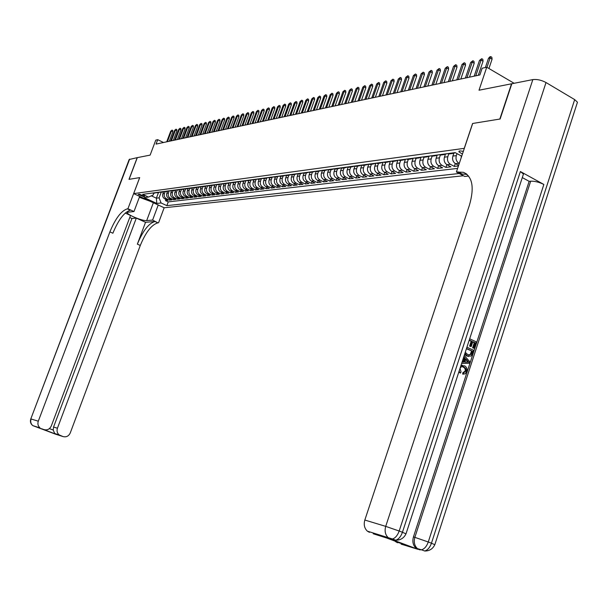 <?xml version="1.0" encoding="UTF-8"?>
<svg xmlns="http://www.w3.org/2000/svg" width="608" height="608" viewBox="0 0 608 608"><rect width="100%" height="100%" fill="white"/><g stroke="black" fill="none" stroke-linecap="round" stroke-linejoin="round"><path stroke-width="0.91" d="M463.349 151.316L459.838 150.906L458.888 151.81L462.422 154.075M514.117 83.288L486.742 67.214L479.013 90.22L511.533 83.798L499.829 119.054L472.591 123.485L464.254 148.352L133.676 193.602L164.183 207.769L463.44 175.75M133.676 193.602L139.703 177.612L129.094 179.337L137.302 157.639L150.13 155.108L155.785 140.106L157.715 139.68L156.051 144.096L479.894 74.944L482.152 68.225L486.742 67.214M163.499 192.052L162.853 193.792C162.245 196.057 162.906 197.767 164.829 198.922L167.854 200.336L165.482 200.617L165.923 199.432M165.133 191.702L164.426 193.587C163.818 195.852 164.479 197.57 166.417 198.732L169.442 200.146L169.883 198.953M169.442 200.146L171.836 199.865L168.804 198.444C166.866 197.281 166.204 195.556 166.812 193.276L167.466 191.52M171.486 190.98L170.825 192.751C170.21 195.046 170.878 196.779 172.824 197.957L175.879 199.386L173.447 199.675L173.903 198.459M175.56 190.441L174.891 192.227C174.276 194.53 174.944 196.278 176.905 197.463L179.968 198.9L177.506 199.196L177.962 197.957M179.687 189.878L179.01 191.687C178.395 194.013 179.064 195.768 181.032 196.962L184.118 198.413L181.617 198.71L182.081 197.456M183.867 189.316L183.19 191.148C182.567 193.488 183.244 195.252 185.22 196.452L188.313 197.912L185.79 198.216L186.261 196.939M188.108 188.738L187.416 190.593C186.793 192.949 187.469 194.735 189.46 195.936L192.569 197.41L190.008 197.714L190.486 196.422M192.402 188.161L191.702 190.038C191.072 192.409 191.756 194.203 193.754 195.419L196.886 196.901L194.286 197.205L194.773 195.898M196.756 187.56L196.05 189.468C195.419 191.862 196.103 193.663 198.109 194.887L201.256 196.384L198.626 196.696L199.112 195.366M201.172 186.96L200.458 188.898C199.819 191.3 200.511 193.124 202.525 194.355L205.686 195.86L203.019 196.171L203.52 194.826M205.648 186.344L204.919 188.32C204.28 190.737 204.972 192.569 207.001 193.808L210.178 195.328L207.48 195.647L207.982 194.279M212.519 185.235L210.17 185.714L209.448 187.728C208.802 190.167 209.502 192.006 211.538 193.26L214.738 194.788L211.994 195.107L212.504 193.716M214.784 185.098L214.039 187.135C213.393 189.59 214.092 191.444 216.144 192.698L219.351 194.241L216.577 194.568L217.094 193.154M219.442 184.482L218.69 186.527C218.044 188.997 218.751 190.866 220.81 192.136L224.033 193.686L221.221 194.02L221.745 192.584M224.17 183.852L223.417 185.911C222.756 188.404 223.47 190.281 225.538 191.558L228.783 193.124L225.925 193.458L226.457 192.006M228.958 183.213L228.205 185.288C227.544 187.796 228.258 189.696 230.341 190.98L233.601 192.554L230.698 192.896L231.238 191.414M233.822 182.567L233.054 184.657C232.393 187.18 233.115 189.096 235.205 190.388L238.48 191.976L235.547 192.326L236.094 190.821M238.746 181.914L237.986 184.019C237.318 186.557 238.04 188.488 240.145 189.787L243.436 191.391L240.456 191.74L241.011 190.213M243.755 181.245L242.98 183.365C242.311 185.926 243.033 187.864 245.153 189.187L248.467 190.79L245.442 191.148L246.004 189.597M248.824 180.576L248.056 182.712C247.38 185.288 248.11 187.241 250.238 188.564L253.566 190.19L250.496 190.555L251.066 188.974M253.977 179.884L253.202 182.043C252.525 184.634 253.255 186.603 255.39 187.94L258.742 189.574L255.626 189.947L256.204 188.336M259.206 179.193L258.423 181.359C257.739 183.981 258.476 185.957 260.627 187.31L263.994 188.951L260.832 189.331L261.417 187.697M264.51 178.486L263.72 180.675C263.036 183.304 263.773 185.303 265.939 186.664L269.321 188.32L266.114 188.7L266.714 187.044M269.891 177.772L269.101 179.976C268.417 182.628 269.154 184.642 271.328 186.01L274.732 187.682L271.48 188.07L272.08 186.382M275.363 177.042L274.565 179.261C273.874 181.936 274.618 183.966 276.807 185.341L280.227 187.036L276.921 187.424L277.537 185.706M280.911 176.305L280.106 178.539C279.414 181.237 280.166 183.282 282.363 184.672L285.798 186.375L282.446 186.77L283.07 185.022M286.543 175.56L285.737 177.81C285.038 180.523 285.798 182.582 288.01 183.988L291.468 185.698L288.055 186.109L288.694 184.323M292.266 174.8L291.46 177.065C290.753 179.801 291.513 181.876 293.74 183.289L297.213 185.022L293.755 185.432L294.401 183.624M298.08 174.025L297.266 176.312C296.56 179.071 297.327 181.161 299.562 182.582L303.058 184.33L299.539 184.748L300.192 182.902M303.985 173.242L303.172 175.545C302.457 178.319 303.225 180.432 305.474 181.868L308.986 183.631L305.414 184.049L306.082 182.172M309.989 172.444L309.16 174.762C308.446 177.566 309.221 179.687 311.478 181.138L315.012 182.917L311.387 183.342L312.064 181.435M316.092 171.608L315.256 173.972C314.534 176.791 315.309 178.934 317.581 180.401L321.138 182.187L317.452 182.628L318.136 180.682M322.293 170.749L321.442 173.166C320.72 176.016 321.495 178.174 323.783 179.649L327.355 181.45L323.616 181.898L324.315 179.915M328.609 169.86L327.735 172.345C327.005 175.218 327.788 177.399 330.083 178.881L333.678 180.705L329.878 181.154L330.585 179.132M335.023 168.963L334.126 171.517C333.397 174.412 334.18 176.609 336.49 178.106L340.108 179.945L336.239 180.401L336.961 178.342M341.552 168.036L340.624 170.673C339.887 173.592 340.685 175.803 343.003 177.316L346.644 179.17L342.707 179.634L343.444 177.536M348.186 167.094L347.236 169.814C346.492 172.756 347.29 174.99 349.63 176.51L353.286 178.38L349.288 178.858L350.033 176.723M354.935 166.128L353.955 168.94C353.21 171.904 354.008 174.154 356.364 175.697L360.035 177.582L355.969 178.068L356.729 175.887M361.798 165.14L360.787 168.051C360.035 171.038 360.848 173.31 363.212 174.868L366.905 176.768L362.771 177.262L363.546 175.036M364.534 164.715L365.583 165.049L368.775 164.145L367.741 167.147C366.981 170.164 367.794 172.452 370.173 174.025L373.89 175.94L369.687 176.442L370.47 174.177M375.82 163.309L374.809 166.227C374.049 169.267 374.87 171.578 377.256 173.166L380.996 175.104L376.724 175.606L377.522 173.295M382.987 162.442L382.006 165.292C381.239 168.355 382.06 170.688 384.469 172.292L388.231 174.245L383.876 174.762L384.689 172.406M390.283 161.553L389.325 164.335C388.558 167.436 389.386 169.784 391.803 171.395L395.588 173.371L391.157 173.896L391.985 171.494M397.716 160.641L396.781 163.37C396.006 166.493 396.834 168.864 399.266 170.491L403.074 172.49L398.567 173.022L399.41 170.567M405.285 159.699L404.366 162.382C403.583 165.536 404.419 167.93 406.866 169.571L410.696 171.585L406.106 172.132L406.965 169.624M412.992 158.734L412.087 161.378C411.304 164.555 412.14 166.972 414.603 168.636L418.456 170.666L413.782 171.22L414.656 168.659M421.595 170.293L422.484 167.679L426.352 169.731L421.595 170.293L417.742 168.256C415.272 166.592 414.428 164.16 415.211 160.968L412.087 161.378M428.838 156.72L427.956 159.311C427.166 162.549 428.017 165.011 430.502 166.706L434.401 168.781L429.56 169.351L430.464 166.683M436.992 155.671L436.118 158.255C435.32 161.523 436.172 164.008 438.68 165.718L442.594 167.808L437.661 168.393L438.581 165.665M445.292 154.599L444.425 157.176C443.62 160.466 444.486 162.982 447.002 164.707L450.946 166.82L445.915 167.413L446.857 164.624M458.44 165.931L454.328 166.417L455.286 163.56M143.602 196.658L144.696 196.376L139.262 194.15L138.183 194.438L143.602 196.658L143.967 195.685M461.715 156.18L455.156 152.616L142.599 194.355L148.451 197.076L153.125 195.054L153.816 193.207M158.475 192.584L156.378 198.178L159.098 197.843L161.074 202.958L166.85 205.648L459.23 173.493M161.074 202.958L156.803 203.452L144.248 197.615L148.451 197.076M453.758 153.497L452.892 156.074C452.086 159.402 452.952 161.933 455.483 163.674L458.63 165.376M456.996 153.619L456.327 155.625L452.892 156.074M448.719 153.999L447.792 156.735L444.425 157.176M440.336 155.108L439.417 157.822L436.118 158.255M432.113 156.203L431.201 158.893L427.956 159.311M420.842 157.738L419.953 160.352C419.163 163.56 420.006 166.007 422.484 167.679L425.676 167.291C423.191 165.612 422.347 163.157 423.138 159.942L419.953 160.352M424.042 157.274L423.138 159.942M416.115 158.331L415.211 160.968M408.333 159.364L407.436 161.979L404.366 162.382M400.687 160.383L399.798 162.974L396.781 163.37M393.178 161.378L392.289 163.955L389.325 164.335M385.799 162.359L384.917 164.912L382.006 165.292M378.548 163.324L377.674 165.855L374.809 166.227M371.42 164.274L370.553 166.782L367.741 167.147M364.42 165.201L363.554 167.686L360.787 168.051M357.534 166.121L356.676 168.583L353.955 168.94M350.763 167.018L349.912 169.465L347.236 169.814M344.105 167.907L343.254 170.331L340.624 170.673M337.554 168.773L336.71 171.182L334.126 171.517M331.117 169.632L330.281 172.018L327.735 172.345M324.778 170.476L323.95 172.839L321.442 173.166M318.546 171.304L317.718 173.652L315.256 173.972M312.413 172.125L311.585 174.45L309.16 174.762M306.364 172.961L305.558 175.233L303.172 175.545M300.413 173.774L299.615 176.001L297.266 176.312M294.553 174.58L293.77 176.761L291.46 177.065M288.785 175.37L288.017 177.513L285.737 177.81M283.108 176.138L282.348 178.25L280.106 178.539M277.522 176.89L276.769 178.972L274.565 179.261M272.012 177.635L271.274 179.687L269.101 179.976M266.593 178.357L265.863 180.394L263.72 180.675M261.258 179.071L260.528 181.085L258.423 181.359M255.998 179.77L255.276 181.769L253.202 182.043M250.823 180.454L250.101 182.446L248.056 182.712M245.716 181.131L245.001 183.107L242.98 183.365M240.692 181.792L239.978 183.76L237.986 184.019M235.737 182.438L235.022 184.406L233.054 184.657M230.85 183.069L230.136 185.037L228.205 185.288M226.039 183.692L225.325 185.668L223.417 185.911M221.297 184.308L220.575 186.284L218.69 186.527M216.623 184.908L215.893 186.892L214.039 187.135M212.01 185.501L211.28 187.492L209.448 187.728M207.465 186.078L206.728 188.085L204.919 188.32M202.981 186.641L202.236 188.67L200.458 188.898M198.558 187.196L197.805 189.24L196.05 189.468M194.203 187.743L193.435 189.81L191.702 190.038M189.901 188.282L189.126 190.372L187.416 190.593M185.63 188.875L184.87 190.927L183.19 191.148M181.42 189.468L180.675 191.474L179.01 191.687M177.262 190.046L176.533 192.006L174.891 192.227M173.166 190.616L172.444 192.538L170.825 192.751M168.241 190.927L169.1 191.17L168.416 193.063L166.812 193.276M165.482 200.617L168.241 201.902L457.611 168.401M459.276 163.453L458.918 163.256C456.38 161.508 455.514 158.962 456.327 155.625M454.328 166.417L450.376 164.297C447.853 162.564 446.986 160.041 447.792 156.735M445.915 167.413L441.986 165.315C439.478 163.598 438.619 161.105 439.417 157.822M437.661 168.393L433.755 166.311C431.262 164.616 430.411 162.138 431.201 158.893M429.56 169.351L425.676 167.291M413.782 171.22L409.944 169.199C407.497 167.55 406.653 165.14 407.436 161.979M406.106 172.132L402.291 170.126C399.851 168.492 399.023 166.113 399.798 162.974M398.567 173.022L394.774 171.038C392.35 169.419 391.522 167.056 392.289 163.955M391.157 173.896L387.387 171.935C384.978 170.331 384.15 167.99 384.917 164.912M383.876 174.762L380.129 172.816C377.728 171.228 376.914 168.902 377.674 165.855M376.724 175.606L372.993 173.683C370.606 172.11 369.793 169.807 370.553 166.782M369.687 176.442L365.978 174.534C363.614 172.968 362.801 170.688 363.554 167.686M362.771 177.262L359.085 175.37C356.729 173.82 355.923 171.562 356.676 168.583M355.969 178.068L352.306 176.191C349.965 174.656 349.167 172.414 349.912 169.465M349.288 178.858L345.64 176.996C343.315 175.476 342.517 173.257 343.254 170.331M342.707 179.634L339.082 177.794C336.771 176.29 335.981 174.086 336.71 171.182M336.239 180.401L332.637 178.577C330.334 177.08 329.551 174.899 330.281 172.018M329.878 181.154L326.291 179.345C324.003 177.863 323.22 175.697 323.95 172.839M323.616 181.898L320.051 180.097C317.771 178.63 316.996 176.487 317.718 173.652M317.452 182.628L313.91 180.842C311.646 179.39 310.87 177.255 311.585 174.45M311.387 183.342L307.861 181.579C305.611 180.135 304.844 178.022 305.558 175.233M305.414 184.049L301.91 182.301C299.676 180.872 298.908 178.775 299.615 176.001M299.539 184.748L296.058 183.008C293.831 181.594 293.064 179.512 293.77 176.761M293.755 185.432L290.29 183.707C288.07 182.301 287.318 180.234 288.017 177.513M288.055 186.109L284.612 184.399C282.408 183 281.656 180.956 282.348 178.25M282.446 186.77L279.019 185.075C276.83 183.692 276.078 181.655 276.769 178.972M276.921 187.424L273.509 185.744C271.335 184.368 270.59 182.354 271.274 179.687M271.48 188.07L268.082 186.405C265.916 185.037 265.179 183.038 265.863 180.394M266.114 188.7L262.74 187.051C260.589 185.698 259.852 183.707 260.528 181.085M260.832 189.331L257.473 187.69C255.33 186.344 254.6 184.376 255.276 181.769M255.626 189.947L252.29 188.32C250.154 186.99 249.424 185.03 250.101 182.446M250.496 190.555L247.175 188.936C245.054 187.614 244.332 185.676 245.001 183.107M245.442 191.148L242.136 189.552C240.031 188.237 239.309 186.306 239.978 183.76M240.456 191.74L237.173 190.152C235.076 188.852 234.354 186.937 235.022 184.406M235.547 192.326L232.279 190.745C230.189 189.453 229.474 187.553 230.136 185.037M230.698 192.896L227.453 191.33C225.378 190.046 224.664 188.161 225.325 185.668M225.925 193.458L222.695 191.908C220.628 190.638 219.921 188.761 220.575 186.284M221.221 194.02L217.998 192.478C215.946 191.216 215.247 189.354 215.893 186.892M216.577 194.568L213.378 193.04C211.333 191.786 210.634 189.932 211.28 187.492M211.994 195.107L208.81 193.587C206.781 192.348 206.082 190.509 206.728 188.085M207.48 195.647L204.311 194.134C202.289 192.903 201.598 191.079 202.236 188.67M203.019 196.171L199.872 194.674C197.858 193.45 197.174 191.634 197.805 189.24M198.626 196.696L195.495 195.206C193.488 193.99 192.804 192.189 193.435 189.81M194.286 197.205L191.17 195.73C189.179 194.522 188.495 192.736 189.126 190.372M190.008 197.714L186.907 196.247C184.923 195.046 184.247 193.276 184.87 190.927M185.79 198.216L182.704 196.756C180.728 195.563 180.052 193.8 180.675 191.474M181.617 198.71L178.547 197.258C176.586 196.072 175.917 194.324 176.533 192.006M177.506 199.196L174.45 197.76C172.497 196.582 171.828 194.841 172.444 192.538M173.447 199.675L170.407 198.246C168.462 197.083 167.8 195.35 168.416 193.063M153.854 192.85L156.773 192.721M152.296 193.055L154.827 193.108M161.196 192.227L159.098 197.843M163.506 142.508L157.715 139.68M151.339 195.829L156.378 198.178L156.803 203.452M168.241 201.902L166.85 205.648M156.203 192.531L158.756 192.584M160.725 192.189L157.784 192.326M160.162 192.006L162.739 192.052M164.73 191.657L161.766 191.794M164.175 191.467L166.767 191.512M168.788 191.11L165.794 191.254M172.9 190.555L170.856 190.965M170.749 190.958L169.883 190.707M172.36 190.38L174.99 190.418M177.065 190L174.025 190.152M176.54 189.818L179.185 189.856M181.29 189.43L178.22 189.597M180.766 189.255L183.441 189.293M185.569 188.86L182.476 189.027M185.06 188.678L187.75 188.716M189.909 188.275L186.793 188.45M189.407 188.1L192.12 188.13M194.309 187.682L191.163 187.864M193.815 187.515L196.551 187.538M198.763 187.089L195.594 187.272M198.284 186.914L201.035 186.945M203.285 186.481L200.085 186.671M202.814 186.306L205.595 186.337M207.875 185.866L204.645 186.063M207.412 185.698L210.208 185.721M208.308 185.957L210.17 185.714L209.266 185.448M212.07 185.075L214.89 185.09M217.238 184.604L213.955 184.824M216.798 184.444L219.648 184.46M222.019 183.958L218.705 184.186M221.593 183.806L224.466 183.814L223.531 183.54M226.875 183.312L222.505 184.072M226.457 183.152L229.353 183.16M231.8 182.643L228.426 182.894M231.39 182.491L234.308 182.506L233.388 182.225M236.793 181.974L232.317 182.765M236.398 181.822L239.332 181.838M241.862 181.29L238.427 181.556M241.482 181.146L244.431 181.154M247.008 180.599L243.534 180.872M246.643 180.454L249.607 180.47M252.229 179.892L248.725 180.181M251.879 179.755L254.858 179.77M257.534 179.185L253.992 179.474M257.192 179.048L260.186 179.064M262.914 178.456L259.342 178.76M262.588 178.326L265.605 178.342M268.379 177.718L264.769 178.038M268.067 177.597L271.1 177.612M273.927 176.974L270.286 177.3M273.63 176.852L276.678 176.867M279.558 176.214L275.88 176.556M279.285 176.1L282.348 176.115M285.289 175.438L282.545 176.092L281.572 175.796M285.023 175.332L288.108 175.347M291.103 174.656L288.329 175.317L287.348 175.02M290.86 174.549L293.953 174.572M297.008 173.858L294.204 174.542L293.216 174.238M296.78 173.759L299.896 173.782M303.004 173.044L300.17 173.744L299.182 173.44M302.799 172.961L305.938 172.976M309.107 172.224L306.234 172.938L305.239 172.634M308.917 172.14L312.071 172.163M315.309 171.38L312.398 172.117L311.395 171.813M315.142 171.312L318.311 171.334M321.609 170.529L318.66 171.289L317.657 170.977M321.457 170.468L324.649 170.491M328.008 169.662L325.029 170.438L324.018 170.126M327.887 169.609L331.094 169.632M334.522 168.781L331.512 169.579L330.486 169.26M334.423 168.735L337.645 168.766M341.149 167.884L338.094 168.705L337.068 168.378M341.065 167.846L344.31 167.876M347.882 166.972L344.789 167.816L343.756 167.489M347.829 166.942L351.09 166.972M354.73 166.037L351.599 166.911L350.565 166.577M354.7 166.03L357.983 166.06M365.583 165.049L361.699 165.095L358.53 165.984L357.489 165.657M362.748 165.429L364.998 165.125M368.813 164.145L372.134 164.175M375.964 163.187L372.757 164.092L371.701 163.757M376.063 163.172L379.4 163.21M383.291 162.207L380.053 163.126L378.997 162.784M383.435 162.192L386.794 162.23M390.739 161.211L387.486 162.138L386.422 161.789M390.936 161.188L394.318 161.226M398.324 160.2L395.056 161.128L393.984 160.778M398.582 160.17L401.987 160.208M406.053 159.167L402.762 160.102L401.683 159.752M406.364 159.129L409.784 159.174M413.919 158.118L410.605 159.06L409.518 158.703M414.291 158.072L417.734 158.118M421.929 157.046L418.6 157.996L417.506 157.639M422.37 156.993L425.828 157.039M430.092 155.96L426.74 156.917L425.638 156.552M430.593 155.891L434.082 155.944M438.406 154.85L435.039 155.815L433.93 155.443M438.984 154.774L442.487 154.827M461.274 155.937L461.198 157.715M446.888 153.718L443.498 154.69L442.381 154.318M447.526 153.634L451.052 153.687M455.339 152.714L452.116 153.543L450.992 153.17M169.328 141.261L172.877 131.792L171.403 131.062L167.42 141.672M170.688 131.222L172.003 130.112L170.688 131.222L166.706 141.824M172.003 130.112L172.824 130.515L172.877 131.792M139.627 196.513L146.338 199.477M150.351 201.347L139.338 197.296M129.74 217.512L131.944 218.515L136.314 218.105L57.433 428.222C56.582 430.958 57.175 433.192 59.212 434.94L63.057 436.574L55.556 434.188L32.824 425.63C30.826 423.89 30.248 421.686 31.092 419.003L38.296 421.184C37.438 423.905 38.023 426.147 40.044 427.91L33.714 425.912M30.795 418.927L129.177 159.509L137.195 157.654L128.987 179.352L139.665 177.62L127.923 208.764L127.3 208.84C121.243 210.809 115.444 218.485 109.888 231.884L38.296 421.184M139.68 196.384L133.98 211.538L128.204 212.154L127.338 212.716C126.996 214.753 142.796 221.183 146.688 220.59L152.608 220.066L157.898 222.847C151.628 224.664 145.76 232.195 140.288 245.457L70.262 432.934C68.704 436.164 66.302 437.38 63.057 436.574M133.98 211.538L127.923 208.764M49.385 428.632L53.208 430.031L54.72 433.512L55.662 434.104L43.996 429.613C47.287 430.426 49.719 429.21 51.3 425.965L130.515 215.46L125.248 213.058M145.532 222.308L154.949 221.494C148.702 223.326 142.842 230.88 137.362 244.15L145.532 222.308L136.314 218.105M43.996 429.613L41.428 428.67M158.232 205.002L152.608 220.066M164.152 207.754L158.551 222.786M53.208 430.031L53.557 427.036L57.433 428.222M131.944 218.515L53.557 427.036M127.3 208.84L130.302 210.216C124.23 212.169 118.423 219.838 112.875 233.221L109.888 231.884M460.879 365.727L464.634 365.856C466.701 367.019 467.408 368.95 466.731 371.648L465.181 373.829L462.658 374.125L462.855 372.734L465.12 371.116L465.318 369.649L464.436 367.794L462.217 366.616M463.44 374.216L463.638 372.818L465.903 371.199L466.108 370.105L465.644 368.387L463.972 367.027C462.278 366.13 460.97 366.624 460.051 368.501L461.062 371.921L460.393 373.107L458.797 372.119M461.024 365.294L462.536 365.309M462.08 362.064L463.083 362.056L464.36 358.158L463.615 357.352M469.68 338.778L476.315 341.886L474.225 348.3L472.591 347.844L474.263 342.714L472.712 341.992M474.225 348.3L473.381 347.913L475.053 342.775L472.804 341.719L471.238 346.507L470.455 346.446L469.604 346.051L471.17 341.263L469.33 340.404M392.905 539.95L418.008 549.336L416.07 548.218C413.045 545.399 412.171 541.629 413.448 536.917L414.861 537.35L530.678 181.192C534.842 181.078 539.235 182.164 543.856 184.46L520.387 171.532L523.442 174.07L522.933 175.644M522.295 177.582L529.142 181.336L413.448 536.917M468.639 356.478L466.534 355.938L464.618 354.274M500.126 119.008L472.682 123.47L456.41 171.98L463.456 172.322C472.507 176.571 474.498 187.522 469.429 205.177L364.823 520.045L385.715 526.368L532.836 79.595L511.83 83.744L500.126 119.008M456.41 171.98L464.755 176.457L468.608 176.046M392.251 539.744L373.206 533.756L386.711 538.027L411.19 547.132L401.12 544.137L418.008 549.336M397.427 542.762L394.843 541.052M394.098 540.155L393.619 539.402M532.836 79.595C537.008 79.108 541.401 80.089 546.022 82.536L574.674 99.606L577.456 102.22L576.855 104.082M369.428 532.342L367.384 531.164C364.405 528.344 363.554 524.636 364.823 520.045M529.142 181.336L530.678 181.192M457.961 171.813L462.118 174.04L467.043 174.39M471.238 346.507L470.394 346.112L471.952 341.324L471.17 341.263M471.952 341.324L469.414 340.13M470.394 346.112L469.604 346.051M475.053 342.775L474.263 342.714M473.381 347.913L472.591 347.844M466.929 347.198L473.579 350.292L471.93 354.973L470.98 356.06L467.506 356.098L464.93 353.324M465.865 352.845L467.947 354.821L471.071 354.472L472.317 351.181L466.663 348.559M467.506 356.098L466.724 356.03M472.317 351.181L466.579 348.825M468.874 355.148L470.28 354.403L471.527 351.12M471.071 354.472L470.28 354.403M471.709 353.035L470.926 352.967M462.05 362.14L463.866 362.132L465.143 358.234L463.798 356.782M464.238 355.437L469.832 361.79L469.361 363.25L461.609 363.485M467.598 360.886L465.865 359.009L464.846 362.132L468.753 362.132L465.675 359.586M465.143 358.234L464.36 358.158M463.866 362.132L463.083 362.056M464.869 362.056L467.962 362.056L466.807 360.81M468.753 362.132L467.962 362.056M463.972 367.027L463.19 366.943M465.903 371.199L465.12 371.116M463.638 372.818L462.855 372.734M460.393 373.107L459.086 371.214M173.318 140.41L176.89 130.88L175.4 130.142L171.403 140.82M174.678 130.31L176.001 129.185L174.678 130.31L170.681 140.972M176.001 129.185L176.829 129.595L176.89 130.88M177.361 139.544L180.948 129.952L179.451 129.215L175.431 139.962M178.714 129.382L180.052 128.25L178.714 129.382L174.701 140.114M180.052 128.25L180.888 128.668L180.948 129.952M181.458 138.67L185.06 129.018L183.555 128.273L179.512 139.088M182.81 128.44L184.163 127.308L182.81 128.44L178.775 139.247M184.163 127.308L184.999 127.718L185.06 129.018M185.6 137.788L189.225 128.075L187.712 127.315L183.654 138.206M186.96 127.49L188.32 126.35L186.96 127.49L182.902 138.366M188.32 126.35L189.156 126.768L189.225 128.075M189.802 136.891L193.443 127.11L191.923 126.35L187.842 137.309M191.163 126.525L192.538 125.377L191.163 126.525L187.089 137.469M192.538 125.377L193.382 125.795L193.443 127.11M194.058 135.979L197.722 126.137L196.194 125.377L192.09 136.397M195.426 125.552L196.81 124.389L195.426 125.552L191.322 136.564M196.81 124.389L197.653 124.815L197.722 126.137M198.375 135.06L202.054 125.149L200.518 124.382L196.399 135.478M199.736 124.564L201.134 123.394L199.736 124.564L195.616 135.645M201.134 123.394L201.985 123.819L202.054 125.149M202.753 134.125L206.446 124.154L204.904 123.378L200.762 134.55M204.113 123.561L205.519 122.383L204.113 123.561L199.971 134.718M205.519 122.383L206.378 122.808L206.446 124.154M207.184 133.175L210.9 123.143L209.35 122.36L205.185 133.608M208.544 122.542L209.965 121.357L208.544 122.542L204.387 133.775M209.965 121.357L210.824 121.79L210.9 123.143M211.675 132.217L215.414 122.109L213.856 121.326L209.669 132.65M213.043 121.509L214.472 120.316L213.856 121.326L213.043 121.509L208.856 132.818M214.472 120.316L215.338 120.756L215.414 122.109M216.235 131.244L219.99 121.068L218.424 120.278L214.214 131.678M217.596 120.468L219.04 119.259L218.424 120.278L217.596 120.468L213.393 131.852M219.04 119.259L219.914 119.708L219.99 121.068M220.848 130.256L224.626 120.019L223.052 119.214L218.819 130.69M222.216 119.411L223.676 118.195L223.052 119.214L222.216 119.411L217.983 130.872M223.676 118.195L224.55 118.636L224.626 120.019M225.538 129.261L229.33 118.948L227.749 118.142L223.493 129.694M226.898 118.332L228.372 117.108L227.749 118.142L226.898 118.332L222.65 129.876M228.372 117.108L229.246 117.557L229.33 118.948M230.288 128.242L234.103 117.861L232.507 117.048L228.236 128.683M231.648 117.245L233.138 116.014L232.507 117.048L231.648 117.245L227.377 128.866M233.138 116.014L234.019 116.462L234.103 117.861M235.098 127.216L238.936 116.759L237.34 115.938L233.039 127.657M236.466 116.143L237.964 114.897L237.34 115.938L236.466 116.143L232.165 127.84M237.964 114.897L238.853 115.353L238.936 116.759M239.985 126.175L243.838 115.642L242.235 114.821L237.91 126.616M241.346 115.018L242.866 113.772L242.235 114.821L241.346 115.018L237.029 126.806M242.866 113.772L243.755 114.228L243.838 115.642M244.94 125.119L248.816 114.509L247.205 113.681L242.858 125.56M246.301 113.886L247.836 112.624L247.205 113.681L246.301 113.886L241.961 125.75M247.836 112.624L248.725 113.088L248.816 114.509M249.972 124.04L253.863 113.362L252.244 112.526L247.874 124.488M251.332 112.731L252.875 111.462L252.244 112.526L251.332 112.731L246.962 124.686M252.875 111.462L253.772 111.933L253.863 113.362M255.071 122.953L258.985 112.199L257.359 111.355L252.958 123.401M256.432 111.568L257.99 110.284L257.359 111.355L256.432 111.568L252.039 123.599M257.99 110.284L258.894 110.755L258.985 112.199M260.247 121.851L264.184 111.013L262.542 110.162L258.126 122.299M261.607 110.375L263.18 109.09L262.542 110.162L261.607 110.375L257.192 122.497M263.18 109.09L264.085 109.562L264.184 111.013M265.498 120.726L269.458 109.812L267.809 108.954L263.363 121.182M266.851 109.174L268.44 107.874L267.809 108.954L266.851 109.174L262.42 121.387M268.44 107.874L269.359 108.353L269.458 109.812M270.826 119.586L274.808 108.596L273.152 107.73L268.683 120.042M272.186 107.95L273.79 106.643L273.152 107.73L272.186 107.95L267.725 120.247M273.79 106.643L274.71 107.122L274.808 108.596M276.237 118.431L280.242 107.365L278.57 106.491L274.086 118.894M277.59 106.712L279.209 105.389L278.57 106.491L277.59 106.712L273.106 119.1M279.209 105.389L280.136 105.876L280.242 107.365M281.732 117.26L285.752 106.104L284.08 105.222L279.566 117.724M283.085 105.458L284.719 104.12L284.08 105.222L283.085 105.458L278.57 117.937M284.719 104.12L285.646 104.614L285.752 106.104M287.303 116.067L291.354 104.834L289.666 103.945L285.129 116.531M288.656 104.173L290.312 102.828L289.666 103.945L288.656 104.173L284.118 116.751M290.312 102.828L291.247 103.322L291.354 104.834M292.965 114.859L297.038 103.542L295.344 102.646L290.776 115.33M294.318 102.881L295.982 101.521L295.344 102.646L294.318 102.881L289.758 115.543M295.982 101.521L296.924 102.022L297.038 103.542M298.718 113.635L302.807 102.228L301.104 101.323L296.514 114.099M300.063 101.559L301.75 100.191L301.104 101.323L300.063 101.559L295.473 114.327M301.75 100.191L302.693 100.7L302.807 102.228M304.555 112.389L308.674 100.89L306.956 99.978L302.343 112.86M305.9 100.221L307.602 98.846L306.956 99.978L305.9 100.221L301.287 113.08M307.602 98.846L308.552 99.355L308.674 100.89M310.483 111.12L314.625 99.537L312.9 98.618L308.256 111.591M311.828 98.861L313.546 97.47L312.9 98.618L311.828 98.861L307.184 111.826M313.546 97.47L314.503 97.987L314.625 99.537M316.51 109.835L320.674 98.162L318.942 97.234L314.275 110.314M317.847 97.485L319.588 96.079L318.942 97.234L317.847 97.485L313.181 110.542M319.588 96.079L320.553 96.596L320.674 98.162M322.628 108.528L326.815 96.763L325.075 95.828L320.378 109.007M323.965 96.079L325.721 94.666L325.075 95.828L323.965 96.079L319.276 109.242M325.721 94.666L326.694 95.19L326.815 96.763M328.852 107.198L333.062 95.342L331.307 94.4L326.587 107.677M330.182 94.658L331.96 93.229L331.307 94.4L330.182 94.658L325.462 107.92M331.96 93.229L332.933 93.754L333.062 95.342M335.168 105.845L339.408 93.898L337.645 92.948L332.895 106.332M336.498 93.206L338.291 91.77L337.645 92.948L336.498 93.206L331.755 106.575M338.291 91.77L339.272 92.294L339.408 93.898M341.597 104.477L345.853 92.431L344.082 91.466L339.31 104.964M342.92 91.74L344.736 90.28L344.082 91.466L342.92 91.74L338.147 105.214M344.736 90.28L345.716 90.82L345.853 92.431M348.126 103.079L352.412 90.942L350.626 89.969L345.823 103.573M349.44 90.242L351.28 88.776L350.626 89.969L349.44 90.242L344.645 103.824M351.28 88.776L352.268 89.315L352.412 90.942M354.76 101.665L359.07 89.422L357.284 88.441L352.45 102.159M356.075 88.722L357.937 87.24L357.284 88.441L356.075 88.722L351.249 102.418M357.937 87.24L358.925 87.788L359.07 89.422M361.509 100.221L365.849 87.886L364.048 86.891L359.184 100.723M362.824 87.172L364.701 85.682L364.048 86.891L362.824 87.172L357.968 100.981M364.701 85.682L365.697 86.23L365.849 87.886M368.38 98.754L372.734 86.313L370.926 85.318L366.039 99.256M369.679 85.599L371.579 84.094L370.926 85.318L369.679 85.599L364.792 99.522M371.579 84.094L372.582 84.649L372.734 86.313M375.356 97.265L379.742 84.725L377.925 83.714L373.008 97.766M376.656 84.003L378.579 82.483L377.925 83.714L376.656 84.003L371.739 98.04M378.579 82.483L379.59 83.038L379.742 84.725M382.462 95.752L386.87 83.098L385.039 82.08L380.091 96.254M383.747 82.376L385.692 80.841L385.039 82.08L383.747 82.376L378.807 96.528M385.692 80.841L386.711 81.404L386.87 83.098M389.682 94.21L394.121 81.449L392.282 80.423L387.304 94.711M390.967 80.72L392.935 79.169L392.282 80.423L390.967 80.72L385.996 94.992M392.935 79.169L393.961 79.739L394.121 81.449M397.039 92.636L401.5 79.77L399.646 78.728L394.645 93.146M398.308 79.04L400.3 77.467L399.646 78.728L398.308 79.04L393.315 93.434M400.3 77.467L401.333 78.052L401.5 79.77M404.518 91.04L409.009 78.06L407.147 77.011L402.108 91.55M405.787 77.322L407.801 75.742L407.147 77.011L405.787 77.322L400.756 91.846M407.801 75.742L408.834 76.327L409.009 78.06M412.133 89.414L416.647 76.327L414.778 75.263L409.708 89.931M413.394 75.582L415.431 73.986L414.778 75.263L413.394 75.582L408.333 90.227M415.431 73.986L416.472 74.571L416.647 76.327M419.885 87.757L424.43 74.556L422.545 73.484L417.445 88.274M421.131 73.804L423.198 72.192L422.545 73.484L421.131 73.804L416.047 88.578M423.198 72.192L424.247 72.785L424.43 74.556M427.781 86.07L432.349 72.755L430.449 71.668L425.326 86.594M429.02 71.995L431.11 70.368L430.449 71.668L429.02 71.995L423.898 86.898M431.11 70.368L432.159 70.969L432.349 72.755M435.814 84.352L440.412 70.916L438.505 69.821L433.352 84.884M437.046 70.156L439.158 68.514L438.505 69.821L437.046 70.156L431.893 85.196M439.158 68.514L440.222 69.122L440.412 70.916M444 82.604L448.628 69.046L446.705 67.944L441.522 83.136M445.223 68.286L447.366 66.622L446.705 67.944L445.223 68.286L440.04 83.456M447.366 66.622L448.43 67.237L448.628 69.046M452.337 80.826L456.996 67.146L455.065 66.029L449.844 81.358M453.545 66.371L455.719 64.691L455.065 66.029L453.545 66.371L448.332 81.685M455.719 64.691L456.79 65.314L456.996 67.146M460.834 79.01L465.515 65.208L463.577 64.076L458.326 79.549M462.034 64.425L464.231 62.73L463.577 64.076L462.034 64.425L456.79 79.876M464.231 62.73L465.31 63.361L465.515 65.208M469.49 77.163L474.202 63.232L472.249 62.084L466.967 77.702M470.676 62.449L472.902 60.732L472.249 62.084L470.676 62.449L465.401 78.037M472.902 60.732L473.989 61.37L474.202 63.232M478.314 75.278L483.056 61.218L481.088 60.055L475.775 75.825M479.484 60.428L481.741 58.695L481.088 60.055L479.484 60.428L474.179 76.16M481.741 58.695L482.836 59.333L483.056 61.218M488.938 68.506L492.077 59.158L490.101 57.996L486.962 67.344M488.467 58.368L489.843 56.825L490.755 56.612L490.101 57.996L488.467 58.368L485.397 67.511M490.755 56.612L491.849 57.266L492.077 59.158M164.426 193.587L162.853 193.792M166.417 198.732L164.829 198.922M458.918 163.256L455.483 163.674M450.376 164.297L447.002 164.707M441.986 165.315L438.68 165.718M433.755 166.311L430.502 166.706M417.742 168.256L414.603 168.636M409.944 169.199L406.866 169.571M402.291 170.126L399.266 170.491M394.774 171.038L391.803 171.395M387.387 171.935L384.469 172.292M380.129 172.816L377.256 173.166M372.993 173.683L370.173 174.025M365.978 174.534L363.212 174.868M359.085 175.37L356.364 175.697M352.306 176.191L349.63 176.51M345.64 176.996L343.003 177.316M339.082 177.794L336.49 178.106M332.637 178.577L330.083 178.881M326.291 179.345L323.783 179.649M320.051 180.097L317.581 180.401M313.91 180.842L311.478 181.138M307.861 181.579L305.474 181.868M301.91 182.301L299.562 182.582M296.058 183.008L293.74 183.289M290.29 183.707L288.01 183.988M284.612 184.399L282.363 184.672M279.019 185.075L276.807 185.341M273.509 185.744L271.328 186.01M268.082 186.405L265.939 186.664M262.74 187.051L260.627 187.31M257.473 187.69L255.39 187.94M252.29 188.32L250.238 188.564M247.175 188.936L245.153 189.187M242.136 189.552L240.145 189.787M237.173 190.152L235.205 190.388M232.279 190.745L230.341 190.98M227.453 191.33L225.538 191.558M222.695 191.908L220.81 192.136M217.998 192.478L216.144 192.698M213.378 193.04L211.538 193.26M208.81 193.587L207.001 193.808M204.311 194.134L202.525 194.355M199.872 194.674L198.109 194.887M195.495 195.206L193.754 195.419M191.17 195.73L189.46 195.936M186.907 196.247L185.22 196.452M182.704 196.756L181.032 196.962M178.547 197.258L176.905 197.463M174.45 197.76L172.824 197.957M170.407 198.246L168.804 198.444M144.59 196.164L144.438 196.551M154.949 221.494L157.898 222.847M137.362 244.15L140.288 245.457M60.526 435.647L55.662 434.104M129.633 159.152L30.788 418.935C29.929 421.648 30.605 423.875 32.824 425.63L40.044 427.91M153.36 202.738L146.688 220.59M546.022 82.536L399.175 531.027L402.443 532.258L520.387 171.532M543.856 184.46L428.268 541.994L431.46 543.202L574.674 99.606M416.07 548.218L421.58 549.83C424.506 548.887 426.732 546.28 428.268 541.994L414.861 537.35C413.592 542.07 414.466 545.84 417.491 548.667L419.429 549.784L421.58 549.83L424.764 551.015C427.698 550.08 429.924 547.474 431.46 543.202L434.796 544.73M577.456 102.22L434.864 544.563C432.881 548.849 429.514 551 424.764 551.015L428.017 550.666M367.384 531.164L392.502 538.992C395.382 538.012 397.609 535.359 399.175 531.027L385.715 526.368C384.416 531.08 385.282 534.88 388.314 537.761L390.389 538.969L392.502 538.992L395.762 540.208C398.658 539.235 400.885 536.583 402.443 532.258L405.977 533.877M523.442 174.07L406.045 533.71C404.008 538.05 400.581 540.216 395.762 540.208L399.532 539.737M467.073 362.132L466.283 362.056M459.116 151.126L458.888 151.81M154.698 193.086L153.14 193.298M158.627 192.561L157.054 192.774M162.617 192.037L161.014 192.25M166.653 191.497L165.034 191.71M174.891 190.403L173.227 190.623M179.094 189.84L177.407 190.068M183.35 189.278L181.64 189.506M187.667 188.7L185.934 188.936M192.044 188.123L190.289 188.358M196.483 187.53L194.697 187.766M200.982 186.937L199.173 187.173M205.542 186.329L203.71 186.572M214.86 185.09L212.975 185.341M219.617 184.452L217.71 184.71M229.345 183.16L227.377 183.426M239.354 181.83L237.333 182.104M244.477 181.154L242.417 181.427M249.668 180.462L247.585 180.736M254.942 179.763L252.822 180.044M260.292 179.048L258.142 179.337M265.726 178.326L263.545 178.615M271.252 177.589L269.032 177.886M276.853 176.844L274.603 177.148M282.545 176.092L280.258 176.396M288.329 175.317L286.003 175.628M294.204 174.542L291.84 174.853M300.17 173.744L297.768 174.063M306.234 172.938L303.795 173.265M312.398 172.117L309.92 172.452M318.66 171.289L316.145 171.623M325.029 170.438L322.476 170.78M331.512 169.579L328.905 169.928M338.094 168.705L335.449 169.054M344.789 167.816L342.099 168.173M351.599 166.911L348.863 167.268M358.53 165.984L355.741 166.356M372.757 164.092L369.869 164.479M380.053 163.126L377.12 163.514M387.486 162.138L384.499 162.534M395.056 161.128L392.016 161.538M402.762 160.102L399.661 160.52M410.605 159.06L407.451 159.478M418.6 157.996L415.386 158.43M426.74 156.917L423.464 157.35M435.039 155.815L431.703 156.256M443.498 154.69L440.093 155.139M452.116 153.543L448.643 154.006M54.72 433.512L59.212 434.94M39.915 428.321L55.328 433.945M466.579 174.002L463.456 172.322M395.512 541.667L402.154 543.772M466.534 355.938L467.316 356.007M463.402 367.057L464.185 367.133"/></g></svg>
